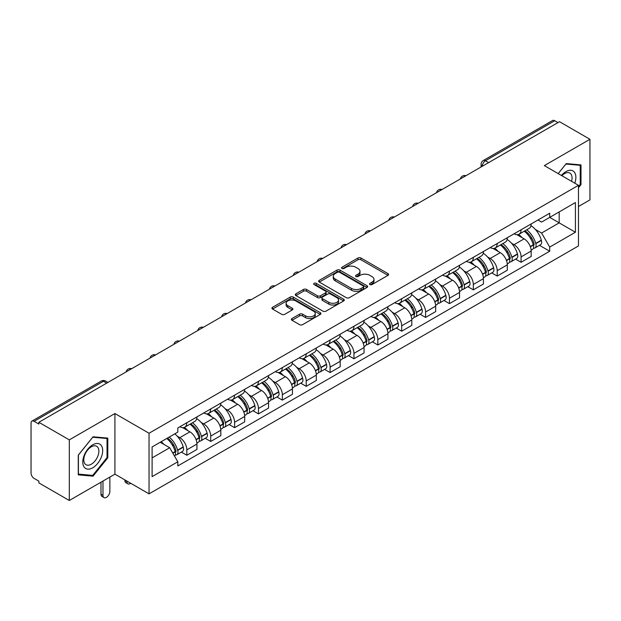 <?xml version="1.0" encoding="UTF-8"?>
<svg xmlns="http://www.w3.org/2000/svg" width="621" height="621" viewBox="0 0 621 621"><rect width="100%" height="100%" fill="white"/><g stroke="black" fill="none" stroke-linecap="round" stroke-linejoin="round"><path stroke-width="0.93" d="M369.922 284.565A1.49 0.862 0 0 0 372.026 284.565L387.985 275.351A2.127 1.226 0 0 0 388.606 274.482A2.127 1.226 0 0 0 387.985 273.62L360.948 258.01A2.127 1.226 0 0 0 357.944 258.01L341.985 267.224A1.49 0.862 0 0 0 341.55 267.83A1.49 0.862 0 0 0 341.985 268.435A1.49 0.862 0 0 0 344.088 268.435L346.153 267.24A6.8 3.928 0 0 1 355.763 267.24L358.014 268.544A6.8 3.928 0 0 1 360.009 271.323A6.8 3.928 0 0 1 358.014 274.094L355.949 275.289A1.49 0.862 0 0 0 355.515 275.895A1.49 0.862 0 0 0 355.949 276.5A1.49 0.862 0 0 0 358.053 276.5L360.118 275.313A6.8 3.928 0 0 1 369.736 275.313L371.987 276.609A6.8 3.928 0 0 1 373.982 279.388A6.8 3.928 0 0 1 371.987 282.159L369.922 283.355A1.49 0.862 0 0 0 369.487 283.96A1.49 0.862 0 0 0 369.922 284.565L369.922 283.355M291.994 318.542A2.127 1.226 0 0 0 291.373 319.411A2.127 1.226 0 0 0 291.994 320.281L299.586 324.659A2.127 1.226 0 0 0 302.59 324.659L320.312 314.42A2.127 1.226 0 0 0 320.933 313.558A2.127 1.226 0 0 0 320.312 312.689L293.275 297.079A2.127 1.226 0 0 0 290.271 297.079L272.541 307.31A2.127 1.226 0 0 0 271.92 308.179A2.127 1.226 0 0 0 272.541 309.048L281.709 314.335A2.127 1.226 0 0 0 284.713 314.335L292.297 309.957A2.127 1.226 0 0 0 292.918 309.087A2.127 1.226 0 0 0 292.297 308.226L287.756 305.602A5.682 3.284 0 0 1 286.087 303.281A5.682 3.284 0 0 1 289.596 300.246A5.682 3.284 0 0 1 295.79 300.96L313.589 311.237A5.682 3.284 0 0 1 315.258 313.558A5.682 3.284 0 0 1 311.75 316.586A5.682 3.284 0 0 1 305.555 315.879L302.59 314.164A2.127 1.226 0 0 0 299.586 314.164L291.994 318.542L291.994 320.281M149.04 433.248L114.916 413.539L69.311 439.87L38.851 422.288L559.498 121.7L589.95 139.283L544.345 165.613L578.469 185.314L149.04 433.248L149.04 493.858L578.469 245.932L578.469 185.314M346.301 297.684A2.127 1.226 0 0 0 349.305 297.684L367.034 287.453A2.127 1.226 0 0 0 367.655 286.584A2.127 1.226 0 0 0 367.034 285.714L339.99 270.104A2.127 1.226 0 0 0 336.986 270.104L319.264 280.343A2.127 1.226 0 0 0 318.635 281.204A2.127 1.226 0 0 0 319.264 282.074L346.301 297.684M314.676 284.892A1.49 0.862 0 0 1 316.182 285.101L316.182 283.331L343.669 299.206A2.127 1.226 0 0 1 344.29 300.067A2.127 1.226 0 0 1 343.669 300.937L325.947 311.168A2.127 1.226 0 0 1 322.943 311.168L295.899 295.557L295.899 293.826A2.127 1.226 0 0 0 295.278 294.696A2.127 1.226 0 0 0 295.899 295.557M295.899 293.826L303.49 289.448A2.127 1.226 0 0 1 306.495 289.448L317.455 295.775A2.127 1.226 0 0 0 320.459 295.775L325.497 292.871A2.127 1.226 0 0 0 326.118 292.002A2.127 1.226 0 0 0 325.497 291.14L314.079 284.542A1.49 0.862 0 0 1 313.644 283.937A1.49 0.862 0 0 1 314.56 283.145A1.49 0.862 0 0 1 316.182 283.331M69.311 439.87L69.311 500.487L38.851 482.905L38.851 481.135L34.108 478.395A4.331 2.5 -120 0 1 31.05 473.093L31.05 423.087A4.331 2.5 -120 0 1 31.943 421.1L101.27 381.077A4.331 2.5 60 0 1 103.435 381.294L34.108 421.317A4.331 2.5 -120 0 0 31.943 421.1M578.469 206.521L589.95 199.9L589.95 139.283M69.311 500.487L114.916 474.157L149.04 493.858M38.851 422.288L38.851 424.058L34.108 421.317M488.642 162.609L485.428 160.754A4.331 2.5 60 0 0 483.262 160.536L552.589 120.513A4.331 2.5 60 0 1 554.747 120.73L485.428 160.754A4.331 2.5 120 0 0 482.362 166.055L482.362 166.234M557.968 122.585L554.747 120.73M521.081 229.762A9.959 5.744 60 0 1 519.024 234.233L529.123 228.396A9.959 5.744 -120 0 0 531.18 223.933M511.494 243.222L514.041 244.69A9.959 5.744 60 0 1 521.081 256.884L531.18 251.055A9.959 5.744 -120 0 0 524.14 238.86L516.913 234.691M531.18 251.055L531.18 256.442L521.081 262.279L515.609 259.112M519.024 234.233A9.959 5.744 60 0 1 514.118 233.783M521.081 256.884L521.081 262.279M497.211 243.548A9.959 5.744 60 0 1 495.147 248.012L505.246 242.182A9.959 5.744 -120 0 0 507.31 237.711M491.731 272.898L497.211 276.058L507.31 270.228L507.31 264.841A9.959 5.744 -120 0 0 500.27 252.646L493.043 248.47M495.147 248.012A9.959 5.744 60 0 1 490.248 247.562M487.625 257.009L490.171 258.476A9.959 5.744 60 0 1 497.211 270.671L497.211 276.058M473.334 257.327A9.959 5.744 60 0 1 471.269 261.798L481.376 255.968A9.959 5.744 -120 0 0 483.433 251.497M467.854 286.685L473.334 289.844L483.433 284.014L483.433 278.619A9.959 5.744 -120 0 0 476.392 266.432L469.165 262.256M471.269 261.798A9.959 5.744 60 0 1 466.371 261.348M463.747 270.787L466.293 272.262A9.959 5.744 60 0 1 473.334 284.457L473.334 289.844M449.457 271.113A9.959 5.744 60 0 1 447.399 275.584L457.498 269.747A9.959 5.744 -120 0 0 459.563 265.283M443.984 300.463L449.457 303.63L459.563 297.793L459.563 292.406A9.959 5.744 -120 0 0 452.523 280.211L445.288 276.042M447.399 275.584A9.959 5.744 60 0 1 442.494 275.134M439.87 284.573L442.424 286.04A9.959 5.744 60 0 1 449.457 298.235L449.457 303.63M425.587 284.899A9.959 5.744 60 0 1 423.522 289.363L433.621 283.533A9.959 5.744 -120 0 0 435.686 279.062M420.107 314.249L425.587 317.409L435.686 311.579L435.686 306.192A9.959 5.744 -120 0 0 428.645 293.997L421.418 289.821M423.522 289.363A9.959 5.744 60 0 1 418.624 288.912M416 298.359L418.546 299.827A9.959 5.744 60 0 1 425.587 312.021L425.587 317.409M401.709 298.678A9.959 5.744 60 0 1 399.652 303.149L409.751 297.319A9.959 5.744 -120 0 0 411.808 292.848M396.237 328.035L401.709 331.195L411.808 325.365L411.808 319.97A9.959 5.744 -120 0 0 404.776 307.783L397.541 303.607M399.652 303.149A9.959 5.744 60 0 1 394.746 302.699M392.123 312.138L394.669 313.613A9.959 5.744 60 0 1 401.709 325.808L401.709 331.195M377.84 312.464A9.959 5.744 60 0 1 375.775 316.935L385.874 311.098A9.959 5.744 -120 0 0 387.939 306.634M372.359 341.814L377.84 344.981L387.939 339.144L387.939 333.756A9.959 5.744 -120 0 0 380.898 321.562L373.671 317.393M375.775 316.935A9.959 5.744 60 0 1 370.877 316.485M368.253 325.924L370.799 327.391A9.959 5.744 60 0 1 377.84 339.586L377.84 344.981M353.962 326.25A9.959 5.744 60 0 1 351.897 330.714L362.004 324.884A9.959 5.744 -120 0 0 364.061 320.413M348.482 355.6L353.962 358.759L364.061 352.93L364.061 347.543A9.959 5.744 -120 0 0 357.021 335.348L349.794 331.172M351.897 330.714A9.959 5.744 60 0 1 346.999 330.263M344.376 339.71L346.922 341.177A9.959 5.744 60 0 1 353.962 353.372L353.962 358.759M330.085 340.029A9.959 5.744 60 0 1 328.028 344.5L338.127 338.67A9.959 5.744 -120 0 0 340.192 334.199M324.612 369.386L330.093 372.546L340.192 366.716L340.192 361.321A9.959 5.744 -120 0 0 333.151 349.134L325.916 344.958M328.028 344.5A9.959 5.744 60 0 1 323.13 344.05M320.506 353.489L323.052 354.964A9.959 5.744 60 0 1 330.093 367.158L330.093 372.546M306.215 353.815A9.959 5.744 60 0 1 304.15 358.286L314.257 352.449A9.959 5.744 -120 0 0 316.314 347.985M300.735 383.165L306.215 386.332L316.314 380.494L316.314 375.107A9.959 5.744 -120 0 0 309.274 362.912L302.047 358.744M304.15 358.286A9.959 5.744 60 0 1 299.252 357.836M296.628 367.275L299.175 368.742A9.959 5.744 60 0 1 306.215 380.937L306.215 386.332M282.338 367.601A9.959 5.744 60 0 1 280.281 372.064L290.38 366.235A9.959 5.744 -120 0 0 292.444 361.764M276.865 396.951L282.338 400.11L292.444 394.281L292.444 388.893A9.959 5.744 -120 0 0 285.404 376.699L278.169 372.522M280.281 372.064A9.959 5.744 60 0 1 275.375 371.614M272.751 381.061L275.297 382.528A9.959 5.744 60 0 1 282.338 394.723L282.338 400.11M258.468 381.379A9.959 5.744 60 0 1 256.403 385.851L266.502 380.021A9.959 5.744 -120 0 0 268.567 375.55M252.988 410.737L258.468 413.897L268.567 408.067L268.567 402.672A9.959 5.744 -120 0 0 261.526 390.485L254.3 386.309M256.403 385.851A9.959 5.744 60 0 1 251.505 385.4M248.881 394.84L251.427 396.314A9.959 5.744 60 0 1 258.468 408.509L258.468 413.897M234.591 395.166A9.959 5.744 60 0 1 232.533 399.637L242.632 393.799A9.959 5.744 -120 0 0 244.69 389.336M229.118 424.516L234.591 427.683L244.69 421.845L244.69 416.458A9.959 5.744 -120 0 0 237.657 404.263L230.422 400.095M232.533 399.637A9.959 5.744 60 0 1 227.628 399.187M225.004 408.626L227.55 410.093A9.959 5.744 60 0 1 234.591 422.288L234.591 427.683M210.721 408.952A9.959 5.744 60 0 1 208.656 413.415L218.755 407.586A9.959 5.744 -120 0 0 220.82 403.114M205.24 438.302L210.721 441.461L220.82 435.632L220.82 430.244A9.959 5.744 -120 0 0 213.779 418.049L206.552 413.873M208.656 413.415A9.959 5.744 60 0 1 203.758 412.965M201.134 422.412L203.68 423.879A9.959 5.744 60 0 1 210.721 436.074L210.721 441.461M186.843 422.73A9.959 5.744 60 0 1 184.779 427.201L194.885 421.372A9.959 5.744 -120 0 0 196.942 416.901M181.363 452.088L186.843 455.247L196.942 449.418L196.942 444.023A9.959 5.744 -120 0 0 189.902 431.836L182.675 427.659M184.779 427.201A9.959 5.744 60 0 1 179.88 426.751M177.257 436.19L179.803 437.665A9.959 5.744 60 0 1 186.843 449.86L186.843 455.247M537.996 219.997L541.59 222.077L575.411 202.547L559.187 211.916L559.187 222.869L541.59 233.03L535.372 229.436M152.106 457.894L169.704 447.733L177.816 461.783L152.106 476.633L152.106 446.941L177.816 432.1L177.816 427.947L549.701 213.236L549.701 217.389L575.411 232.238L549.701 247.08L541.59 233.03M575.411 202.547L575.411 232.238M177.816 461.783L177.816 465.936L549.701 251.233L549.701 247.08M578.469 187.744L581 184.608L581 164.914L566.228 163.595L558.186 173.601L565.925 164.029L580.231 165.31L580.231 184.39L578.469 186.579M114.916 413.539L114.916 474.157M78.262 474.855L93.034 476.175L107.798 457.801L107.798 438.115L93.034 436.796L78.262 455.162L78.262 474.855M169.704 447.733L160.218 442.261M539.478 245.334L549.701 251.233M580.231 184.165L581 184.608M91.473 475.275L93.034 476.175M107.037 457.359L107.798 457.801M370.52 284.775L371.987 283.929A6.8 3.928 0 0 0 373.982 281.15L373.982 279.388M360.009 271.323L360.009 273.085A6.8 3.928 0 0 1 358.014 275.864L356.547 276.71M387.954 275.367L360.948 259.772A2.127 1.226 0 0 0 357.944 259.772L342.575 268.645M367.003 287.469L339.99 271.874A2.127 1.226 0 0 0 336.986 271.874L319.287 282.089L319.264 280.343M363.277 287.189A1.49 0.862 0 0 0 363.712 286.584A1.49 0.862 0 0 0 363.277 285.978L339.54 272.27A1.49 0.862 0 0 0 337.436 272.27L335.262 273.535A6.8 3.928 0 0 0 333.267 276.306A6.8 3.928 0 0 0 335.262 279.085L351.486 288.447A6.8 3.928 0 0 0 361.096 288.447L363.277 287.189L363.277 288.959A1.49 0.862 0 0 0 363.712 288.354L363.712 286.584M333.267 276.306L333.267 278.076A6.8 3.928 0 0 0 335.262 280.847L335.262 279.085M363.277 288.959L361.096 290.217A6.8 3.928 0 0 1 351.486 290.217L335.262 280.847M295.93 295.573L303.49 291.21L303.49 289.448M326.118 292.002L326.118 293.772A2.127 1.226 0 0 1 325.497 294.641L320.459 297.544A2.127 1.226 0 0 1 317.455 297.544L306.495 291.21A2.127 1.226 0 0 0 303.49 291.21M316.182 285.101L343.646 300.952M328.835 302.349A5.682 3.284 0 0 0 335.03 303.056A5.682 3.284 0 0 0 338.538 300.028A5.682 3.284 0 0 0 336.877 297.707L330.605 294.082A2.127 1.226 0 0 0 327.601 294.082L322.563 296.993A2.127 1.226 0 0 0 321.942 297.855A2.127 1.226 0 0 0 322.563 298.724L328.835 302.349L328.835 304.111A5.682 3.284 0 0 0 335.03 304.826A5.682 3.284 0 0 0 338.538 301.79L338.538 300.028M321.942 297.855L321.942 299.625A2.127 1.226 0 0 0 322.563 300.494L322.563 298.724M328.835 304.111L322.563 300.494M315.258 313.558L315.258 315.321A5.682 3.284 0 0 1 311.75 318.356A5.682 3.284 0 0 1 305.555 317.642L302.59 315.934A2.127 1.226 0 0 0 299.586 315.934L292.025 320.296M286.087 303.281L286.087 305.043A5.682 3.284 0 0 0 287.756 307.364L287.756 305.602M292.266 309.972L287.756 307.364M320.281 314.443L293.275 298.848A2.127 1.226 0 0 0 290.271 298.848L272.572 309.064M524.838 230.872A13.639 7.871 60 0 1 524.908 230.911A13.639 7.871 60 0 1 533.881 243.145L533.959 243.424A2.655 1.529 60 0 1 533.54 245.512A2.655 1.529 60 0 1 533.478 245.543M524.24 231.214A16.449 9.494 60 0 1 533.284 244.783L533.361 245.07A5.465 3.152 60 0 1 532.5 249.363L531.141 250.147M533.431 248.152A5.465 3.152 -120 0 0 534.945 247.95A5.465 3.152 -120 0 0 535.814 243.657L535.729 243.37A16.449 9.494 -120 0 0 526.693 229.801M530.978 225.679A16.449 9.494 60 0 1 541.318 240.148L541.396 240.428A5.465 3.152 60 0 1 540.534 244.721L534.945 247.95M518.636 234.42A16.449 9.494 60 0 1 522.067 237.664M530.062 237.688L532.166 238.899M574.79 183.195A14.066 8.12 120 0 0 574.541 172.39A14.066 8.12 120 0 0 561.415 175.471M571.568 181.332A10.65 6.148 120 0 0 571.048 174.191A10.65 6.148 120 0 0 569.853 173.08A10.65 6.148 120 0 0 561.85 175.72M579.284 164.759L580.231 165.31M101.339 445.591A14.066 8.12 120 0 0 87.747 449.231A14.066 8.12 120 0 0 84.107 467.023A14.066 8.12 120 0 0 97.699 463.382A14.066 8.12 120 0 0 101.339 445.591M97.854 447.384A10.65 6.148 120 0 0 96.659 446.274A10.65 6.148 120 0 0 86.746 451.25A10.65 6.148 120 0 0 84.805 463.615A10.65 6.148 120 0 0 86.001 464.725A10.65 6.148 120 0 0 95.913 459.757A10.65 6.148 120 0 0 97.854 447.384M92.723 475.383L78.417 474.11L78.417 455.03L92.723 437.231L107.037 438.504L107.037 457.584L92.723 475.383M106.082 437.96L107.037 438.504M500.968 244.651A13.639 7.871 60 0 1 501.031 244.69A13.639 7.871 60 0 1 510.004 256.931L510.089 257.21A2.655 1.529 60 0 1 509.67 259.291A2.655 1.529 60 0 1 509.608 259.322M500.371 245A16.449 9.494 60 0 1 509.406 258.569L509.492 258.856A5.465 3.152 60 0 1 508.622 263.141L507.264 263.925M509.562 261.938A5.465 3.152 -120 0 0 511.075 261.728A5.465 3.152 -120 0 0 511.937 257.436L511.859 257.156A16.449 9.494 -120 0 0 502.816 243.587M507.101 239.458A16.449 9.494 60 0 1 517.44 253.935L517.526 254.214A5.465 3.152 60 0 1 516.656 258.507L511.075 261.728M494.758 248.206A16.449 9.494 60 0 1 498.197 251.451M506.193 251.474L508.288 252.677M477.091 258.437A13.639 7.871 60 0 1 477.161 258.476A13.639 7.871 60 0 1 486.134 270.709L486.212 270.997A2.655 1.529 60 0 1 485.793 273.077A2.655 1.529 60 0 1 485.731 273.108M476.493 258.778A16.449 9.494 60 0 1 485.537 272.355L485.614 272.635A5.465 3.152 60 0 1 484.753 276.927L483.394 277.711M485.684 275.716A5.465 3.152 -120 0 0 487.198 275.514A5.465 3.152 -120 0 0 488.067 271.222L487.982 270.942A16.449 9.494 -120 0 0 478.946 257.366M483.231 253.244A16.449 9.494 60 0 1 493.571 267.713L493.648 268A5.465 3.152 60 0 1 492.787 272.285L487.198 275.514M470.881 261.992A16.449 9.494 60 0 1 474.32 265.229M482.315 265.252L484.411 266.463M453.214 272.223A13.639 7.871 60 0 1 453.283 272.262A13.639 7.871 60 0 1 462.257 284.496L462.334 284.775A2.655 1.529 60 0 1 461.915 286.863A2.655 1.529 60 0 1 461.861 286.894M452.624 272.565A16.449 9.494 60 0 1 461.659 286.134L461.737 286.421A5.465 3.152 60 0 1 460.875 290.713L459.517 291.497M461.814 289.502A5.465 3.152 -120 0 0 463.328 289.301A5.465 3.152 -120 0 0 464.19 285.008L464.112 284.721A16.449 9.494 -120 0 0 455.069 271.152M459.354 267.03A16.449 9.494 60 0 1 469.693 281.499L469.779 281.779A5.465 3.152 60 0 1 468.909 286.071L463.328 289.301M447.011 275.771A16.449 9.494 60 0 1 450.442 279.015M458.445 279.039L460.541 280.25M429.344 286.002A13.639 7.871 60 0 1 429.414 286.04A13.639 7.871 60 0 1 438.379 298.282L438.465 298.561A2.655 1.529 60 0 1 438.046 300.642A2.655 1.529 60 0 1 437.984 300.673M428.746 286.351A16.449 9.494 60 0 1 437.789 299.92L437.867 300.207A5.465 3.152 60 0 1 437.005 304.492L435.647 305.276M437.937 303.289A5.465 3.152 -120 0 0 439.451 303.079A5.465 3.152 -120 0 0 440.312 298.786L440.235 298.507A16.449 9.494 -120 0 0 431.191 284.938M435.476 280.808A16.449 9.494 60 0 1 445.824 295.285L445.901 295.565A5.465 3.152 60 0 1 445.04 299.858L439.451 303.079M423.134 289.557A16.449 9.494 60 0 1 426.573 292.801M434.568 292.825L436.664 294.028M405.466 299.788A13.639 7.871 60 0 1 405.536 299.827A13.639 7.871 60 0 1 414.51 312.06L414.587 312.347A2.655 1.529 60 0 1 414.168 314.428A2.655 1.529 60 0 1 414.114 314.459M404.869 300.129A16.449 9.494 60 0 1 413.912 313.706L413.99 313.985A5.465 3.152 60 0 1 413.128 318.278L411.77 319.062M414.067 317.067A5.465 3.152 -120 0 0 415.581 316.865A5.465 3.152 -120 0 0 416.443 312.573L416.357 312.293A16.449 9.494 -120 0 0 407.322 298.717M411.607 294.595A16.449 9.494 60 0 1 421.946 309.064L422.024 309.351A5.465 3.152 60 0 1 421.162 313.636L415.581 316.865M399.264 303.343A16.449 9.494 60 0 1 402.695 306.58M410.698 306.603L412.794 307.814M381.597 313.574A13.639 7.871 60 0 1 381.667 313.613A13.639 7.871 60 0 1 390.632 325.846L390.718 326.126A2.655 1.529 60 0 1 390.298 328.214A2.655 1.529 60 0 1 390.236 328.245M380.999 313.916A16.449 9.494 60 0 1 390.035 327.484L390.12 327.772A5.465 3.152 60 0 1 389.258 332.064L387.892 332.848M390.19 330.853A5.465 3.152 -120 0 0 391.704 330.651A5.465 3.152 -120 0 0 392.565 326.359L392.488 326.072A16.449 9.494 -120 0 0 383.444 312.503M387.729 308.381A16.449 9.494 60 0 1 398.069 322.85L398.154 323.13A5.465 3.152 60 0 1 397.293 327.422L391.704 330.651M375.387 317.121A16.449 9.494 60 0 1 378.826 320.366M386.821 320.389L388.917 321.6M357.719 327.352A13.639 7.871 60 0 1 357.789 327.391A13.639 7.871 60 0 1 366.763 339.633L366.84 339.912A2.655 1.529 60 0 1 366.421 341.992A2.655 1.529 60 0 1 366.359 342.024M357.122 327.702A16.449 9.494 60 0 1 366.165 341.271L366.243 341.558A5.465 3.152 60 0 1 365.381 345.843L364.022 346.627M366.312 344.639A5.465 3.152 -120 0 0 367.826 344.43A5.465 3.152 -120 0 0 368.695 340.137L368.61 339.858A16.449 9.494 -120 0 0 359.575 326.289M363.859 322.159A16.449 9.494 60 0 1 374.199 336.636L374.277 336.916A5.465 3.152 60 0 1 373.415 341.208L367.826 344.43M351.517 330.908A16.449 9.494 60 0 1 354.948 334.152M362.943 334.176L365.047 335.379M333.85 341.139A13.639 7.871 60 0 1 333.912 341.177A13.639 7.871 60 0 1 342.885 353.411L342.971 353.698A2.655 1.529 60 0 1 342.551 355.779A2.655 1.529 60 0 1 342.489 355.81M333.252 341.48A16.449 9.494 60 0 1 342.287 355.057L342.373 355.336A5.465 3.152 60 0 1 341.503 359.629L340.145 360.413M342.443 358.418A5.465 3.152 -120 0 0 343.956 358.216A5.465 3.152 -120 0 0 344.818 353.923L344.74 353.644A16.449 9.494 -120 0 0 335.697 340.067M339.982 335.945A16.449 9.494 60 0 1 350.322 350.415L350.407 350.702A5.465 3.152 60 0 1 349.538 354.987L343.956 358.216M327.64 344.694A16.449 9.494 60 0 1 331.078 347.931M339.074 347.954L341.17 349.165M309.972 354.925A13.639 7.871 60 0 1 310.042 354.964A13.639 7.871 60 0 1 319.015 367.197L319.093 367.477A2.655 1.529 60 0 1 318.674 369.565A2.655 1.529 60 0 1 318.612 369.596M309.374 355.266A16.449 9.494 60 0 1 318.418 368.835L318.495 369.122A5.465 3.152 60 0 1 317.634 373.415L316.275 374.199M318.565 372.204A5.465 3.152 -120 0 0 320.079 372.002A5.465 3.152 -120 0 0 320.941 367.71L320.863 367.422A16.449 9.494 -120 0 0 311.827 353.854M316.112 349.732A16.449 9.494 60 0 1 326.452 364.201L326.53 364.48A5.465 3.152 60 0 1 325.668 368.773L320.079 372.002M303.762 358.472A16.449 9.494 60 0 1 307.201 361.717M315.196 361.74L317.292 362.951M286.095 368.703A13.639 7.871 60 0 1 286.165 368.742A13.639 7.871 60 0 1 295.138 380.983L295.216 381.263A2.655 1.529 60 0 1 294.796 383.343A2.655 1.529 60 0 1 294.742 383.374M285.505 369.053A16.449 9.494 60 0 1 294.54 382.621L294.618 382.909A5.465 3.152 60 0 1 293.756 387.194L292.398 387.978M294.696 385.99A5.465 3.152 -120 0 0 296.209 385.781A5.465 3.152 -120 0 0 297.071 381.488L296.993 381.209A16.449 9.494 -120 0 0 287.95 367.64M292.235 363.51A16.449 9.494 60 0 1 302.574 377.987L302.66 378.267A5.465 3.152 60 0 1 301.79 382.559L296.209 385.781M279.892 372.258A16.449 9.494 60 0 1 283.323 375.503M291.327 375.526L293.423 376.73M262.225 382.489A13.639 7.871 60 0 1 262.295 382.528A13.639 7.871 60 0 1 271.261 394.762L271.346 395.049A2.655 1.529 60 0 1 270.927 397.13A2.655 1.529 60 0 1 270.865 397.161M261.627 382.831A16.449 9.494 60 0 1 270.671 396.408L270.748 396.687A5.465 3.152 60 0 1 269.887 400.98L268.528 401.764M270.818 399.769A5.465 3.152 -120 0 0 272.332 399.567A5.465 3.152 -120 0 0 273.193 395.274L273.116 394.995A16.449 9.494 -120 0 0 264.072 381.418M268.357 377.296A16.449 9.494 60 0 1 278.705 391.766L278.782 392.053A5.465 3.152 60 0 1 277.921 396.338L272.332 399.567M256.015 386.045A16.449 9.494 60 0 1 259.454 389.282M267.449 389.305L269.545 390.516M238.348 396.276A13.639 7.871 60 0 1 238.417 396.314A13.639 7.871 60 0 1 247.391 408.548L247.469 408.828A2.655 1.529 60 0 1 247.049 410.916A2.655 1.529 60 0 1 246.995 410.947M237.75 396.617A16.449 9.494 60 0 1 246.793 410.186L246.871 410.473A5.465 3.152 60 0 1 246.009 414.766L244.651 415.55M246.941 413.555A5.465 3.152 -120 0 0 248.462 413.353A5.465 3.152 -120 0 0 249.324 409.06L249.238 408.773A16.449 9.494 -120 0 0 240.203 395.204M244.488 391.083A16.449 9.494 60 0 1 254.827 405.552L254.905 405.831A5.465 3.152 60 0 1 254.043 410.124L248.462 413.353M232.145 399.823A16.449 9.494 60 0 1 235.576 403.068M243.572 403.091L245.675 404.302M214.478 410.054A13.639 7.871 60 0 1 214.548 410.093A13.639 7.871 60 0 1 223.513 422.334L223.599 422.614A2.655 1.529 60 0 1 223.18 424.694A2.655 1.529 60 0 1 223.118 424.725M213.88 410.403A16.449 9.494 60 0 1 222.916 423.972L223.001 424.259A5.465 3.152 60 0 1 222.139 428.544L220.773 429.328M223.071 427.341A5.465 3.152 -120 0 0 224.585 427.132A5.465 3.152 -120 0 0 225.446 422.839L225.369 422.559A16.449 9.494 -120 0 0 216.325 408.991M220.61 404.861A16.449 9.494 60 0 1 230.95 419.338L231.035 419.617A5.465 3.152 60 0 1 230.174 423.91L224.585 427.132M208.268 413.609A16.449 9.494 60 0 1 211.707 416.854M219.702 416.877L221.798 418.08M190.6 423.84A13.639 7.871 60 0 1 190.67 423.879A13.639 7.871 60 0 1 199.644 436.113L199.721 436.4A2.655 1.529 60 0 1 199.302 438.48A2.655 1.529 60 0 1 199.24 438.511M126.855 481.05L126.855 481.578A4.867 2.81 120 0 0 127.864 483.806A4.867 2.81 120 0 0 130.728 483.285M127.864 483.806L125.869 482.657A4.867 2.81 -60 0 1 124.86 480.429L124.86 479.901M190.003 424.182A16.449 9.494 60 0 1 199.046 437.758L199.124 438.038A5.465 3.152 60 0 1 198.262 442.331L196.904 443.115M199.194 441.12A5.465 3.152 -120 0 0 200.707 440.918A5.465 3.152 -120 0 0 201.577 436.625L201.491 436.346A16.449 9.494 -120 0 0 192.456 422.769M196.741 418.647A16.449 9.494 60 0 1 207.08 433.116L207.158 433.404A5.465 3.152 60 0 1 206.296 437.689L200.707 440.918M184.398 427.395A16.449 9.494 60 0 1 187.829 430.632M195.825 430.656L197.92 431.867M167.46 438.077A13.639 7.871 60 0 1 175.766 449.899L175.852 450.178A2.655 1.529 60 0 1 175.433 452.267A2.655 1.529 60 0 1 175.37 452.298M102.977 481.05L102.977 495.364A4.867 2.81 120 0 0 103.986 497.592A4.867 2.81 120 0 0 107.744 496.288A4.867 2.81 120 0 0 109.863 491.39L109.863 477.068M103.986 497.592L101.999 496.443A4.867 2.81 -60 0 1 100.99 494.215L100.99 482.199M166.77 438.473A16.449 9.494 60 0 1 175.169 451.537L175.254 451.824A5.465 3.152 60 0 1 174.501 456.047M175.324 454.906A5.465 3.152 -120 0 0 176.838 454.704A5.465 3.152 -120 0 0 177.699 450.411L177.622 450.124A16.449 9.494 -120 0 0 169.222 437.06M174.804 433.838A16.449 9.494 60 0 1 183.203 446.903L183.288 447.182A5.465 3.152 60 0 1 182.419 451.475L176.838 454.704M161.181 441.702A16.449 9.494 60 0 1 163.96 444.419M171.955 444.442L174.051 445.653M482.517 166.141L482.362 166.055A4.331 2.5 0 0 1 481.096 164.286L481.096 166.964M210.721 436.074L220.82 430.244M234.591 422.288L244.69 416.458M258.468 408.509L268.567 402.672M282.338 394.723L292.444 388.893M306.215 380.937L316.314 375.107M330.093 367.158L340.192 361.321M353.962 353.372L364.061 347.543M377.84 339.586L387.939 333.756M401.709 325.808L411.808 319.97M425.587 312.021L435.686 306.192M449.457 298.235L459.563 292.406M473.334 284.457L483.433 278.619M497.211 270.671L507.31 264.841M186.843 449.86L196.942 444.023M179.803 437.665L189.902 431.836M203.68 423.879L213.779 418.049M227.55 410.093L237.657 404.263M251.427 396.314L261.526 390.485M275.297 382.528L285.404 376.699M299.175 368.742L309.274 362.912M323.052 354.964L333.151 349.134M346.922 341.177L357.021 335.348M370.799 327.391L380.898 321.562M394.669 313.613L404.776 307.783M418.546 299.827L428.645 293.997M442.424 286.04L452.523 280.211M466.293 272.262L476.392 266.432M490.171 258.476L500.27 252.646M514.041 244.69L524.14 238.86M465.564 175.929A4.331 2.5 120 0 0 463.654 177.032M441.694 189.715A4.331 2.5 120 0 0 439.784 190.818M417.817 203.494A4.331 2.5 120 0 0 415.907 204.604M393.947 217.28A4.331 2.5 120 0 0 392.03 218.382M370.069 231.066A4.331 2.5 120 0 0 368.16 232.169M346.192 244.845A4.331 2.5 120 0 0 344.282 245.955M322.322 258.631A4.331 2.5 120 0 0 320.413 259.733M298.445 272.417A4.331 2.5 120 0 0 296.535 273.519M274.575 286.196A4.331 2.5 120 0 0 272.666 287.306M250.698 299.982A4.331 2.5 120 0 0 248.788 301.084M226.828 313.768A4.331 2.5 120 0 0 224.911 314.87M202.951 327.546A4.331 2.5 120 0 0 201.041 328.656M179.073 341.333A4.331 2.5 120 0 0 177.164 342.435M155.203 355.119A4.331 2.5 120 0 0 153.294 356.221M131.326 368.897A4.331 2.5 120 0 0 129.416 370.007M106.649 383.149L103.435 381.294A4.331 2.5 120 0 1 105.601 381.077A4.331 4.331 0 0 0 101.27 381.077M371.987 283.929L371.987 282.159M355.949 276.5L355.949 275.289M358.014 275.864L358.014 274.094M341.985 268.435L341.985 267.224M357.944 259.772L357.944 258.01M360.948 259.772L360.948 258.01M387.985 275.351L387.985 273.62M336.986 271.874L336.986 270.104M339.99 271.874L339.99 270.104M367.034 287.453L367.034 285.714M351.486 290.217L351.486 288.447M361.096 290.217L361.096 288.447M306.495 291.21L306.495 289.448M317.455 297.544L317.455 295.775M320.459 297.544L320.459 295.775M325.497 294.641L325.497 292.871M343.669 300.937L343.669 299.206M299.586 315.934L299.586 314.164M302.59 315.934L302.59 314.164M305.555 317.642L305.555 315.879M292.297 309.957L292.297 308.226M272.541 309.048L272.541 307.31M290.271 298.848L290.271 297.079M293.275 298.848L293.275 297.079M320.312 314.42L320.312 312.689M530.373 246.793L533.361 245.07M535.814 243.657L541.396 240.428M535.729 243.37L541.318 240.148M533.276 244.767L534.091 244.294M530.272 246.529L533.284 244.783M506.495 260.579L509.492 258.856M511.937 257.436L517.526 254.214M511.859 257.156L517.44 253.935M509.406 258.546L510.214 258.08M506.394 260.308L509.406 258.569M482.626 274.366L485.614 272.635M488.067 271.222L493.648 268M487.982 270.942L493.571 267.713M482.525 274.094L486.344 271.866M458.748 288.144L461.737 286.421M464.19 285.008L469.779 281.779M464.112 284.721L469.693 281.499M461.651 286.118L462.466 285.644M458.647 287.88L461.659 286.134M434.871 301.93L437.867 300.207M440.312 298.786L445.901 295.565M440.235 298.507L445.824 295.285M437.782 299.896L438.597 299.431M434.77 301.659L437.789 299.92M411.001 315.716L413.99 313.985M416.443 312.573L422.024 309.351M416.357 312.293L421.946 309.064M413.904 313.683L414.719 313.217M410.9 315.445L413.912 313.706M387.124 329.495L390.12 327.772M392.565 326.359L398.154 323.13M392.488 326.072L398.069 322.85M390.035 327.469L390.842 326.995M387.023 329.231L390.035 327.484M363.254 343.281L366.243 341.558M368.695 340.137L374.277 336.916M368.61 339.858L374.199 336.636M366.157 341.247L366.972 340.782M363.153 343.009L366.165 341.271M339.376 357.067L342.373 355.336M344.818 353.923L350.407 350.702M344.74 353.644L350.322 350.415M342.28 355.033L343.095 354.568M339.276 356.796L342.287 355.057M315.507 370.846L318.495 369.122M320.941 367.71L326.53 364.48M320.863 367.422L326.452 364.201M315.406 370.582L319.225 368.346M291.629 384.632L294.618 382.909M297.071 381.488L302.66 378.267M296.993 381.209L302.574 377.987M291.528 384.36L295.348 382.132M267.752 398.418L270.748 396.687M273.193 395.274L278.782 392.053M273.116 394.995L278.705 391.766M267.651 398.146L271.478 395.919M243.882 412.197L246.871 410.473M249.324 409.06L254.905 405.831M249.238 408.773L254.827 405.552M246.785 410.171L247.6 409.697M243.781 411.933L246.793 410.186M220.005 425.983L223.001 424.259M225.446 422.839L231.035 419.617M225.369 422.559L230.95 419.338M222.916 423.949L223.723 423.483M219.904 425.711L222.916 423.972M124.86 480.429L126.855 481.578M196.135 439.769L199.124 438.038M201.577 436.625L207.158 433.404M201.491 436.346L207.08 433.116M199.038 437.735L199.853 437.269M196.034 439.497L199.046 437.758M100.99 494.215L102.977 495.364M172.863 453.206L175.254 451.824M177.699 450.411L183.288 447.182M177.622 450.124L183.203 446.903M175.161 451.521L175.976 451.048M172.716 452.957L175.169 451.537M465.936 175.72A4.331 4.331 0 0 0 460.378 178.926M442.059 189.498A4.331 4.331 0 0 0 436.509 192.704M418.189 203.284A4.331 4.331 0 0 0 412.631 206.49M394.312 217.071A4.331 4.331 0 0 0 388.754 220.276M370.434 230.849A4.331 4.331 0 0 0 364.884 234.055M346.565 244.635A4.331 4.331 0 0 0 341.007 247.841M322.687 258.421A4.331 4.331 0 0 0 317.137 261.627M298.817 272.2A4.331 4.331 0 0 0 293.259 275.406M274.94 285.986A4.331 4.331 0 0 0 269.39 289.192M251.063 299.772A4.331 4.331 0 0 0 245.512 302.978M227.193 313.551A4.331 4.331 0 0 0 221.635 316.757M203.315 327.337A4.331 4.331 0 0 0 197.765 330.543M179.446 341.123A4.331 4.331 0 0 0 173.888 344.329M155.568 354.901A4.331 4.331 0 0 0 150.018 358.107M131.699 368.688A4.331 4.331 0 0 0 126.141 371.894M107.922 382.412L105.601 381.077M483.262 160.536A4.331 4.331 0 0 0 481.096 164.286"/></g></svg>
